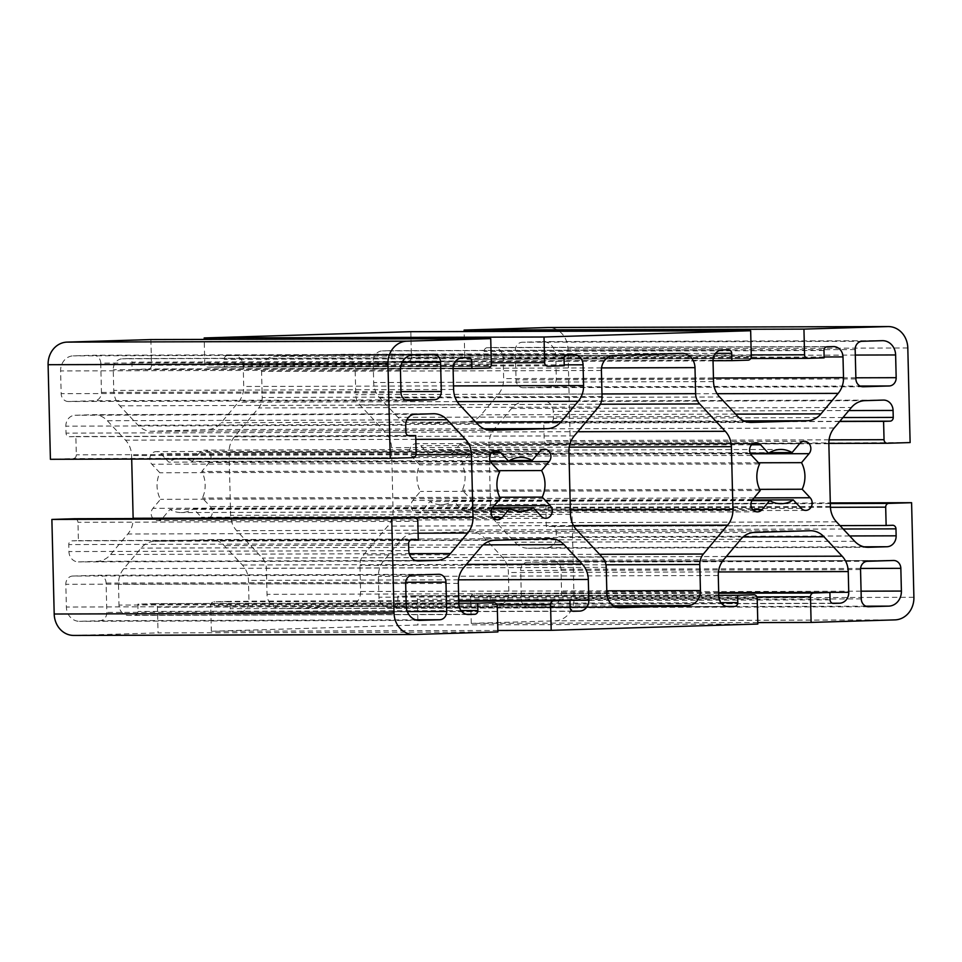 <?xml version="1.0" encoding="UTF-8"?>
<svg xmlns="http://www.w3.org/2000/svg" width="962" height="962" viewBox="0 0 962 962"><rect width="100%" height="100%" fill="white"/><g stroke="black" fill="none" stroke-linecap="round" stroke-linejoin="round"><path stroke-width="0.72" stroke-dasharray="4.81 3.61" d="M410.81 331.686L411.447 357.347A3.668 3.247 -90.2 0 1 408.285 361.111L392.039 361.604L391.859 354.269A3.668 3.247 89.8 0 0 388.516 350.697L382.347 350.889A10.642 9.428 89.8 0 0 373.184 361.808L373.689 382.539A22.006 19.505 89.8 0 0 379.774 397.919L397.955 417.352A22.006 19.505 89.8 0 0 411.423 423.388A22.006 19.505 89.8 0 0 411.904 423.376L467.496 421.693A22.006 19.505 89.8 0 0 481.12 414.826L498.328 394.324A22.006 19.505 89.8 0 0 503.655 378.595L503.15 357.864A10.642 9.428 89.8 0 0 493.698 347.51A10.642 9.428 89.8 0 0 493.47 347.51L487.289 347.703A3.668 3.247 89.8 0 0 484.126 351.467L484.307 358.802L468.061 359.295A3.668 3.247 -90.2 0 1 464.73 355.724L464.141 331.529M824.157 357.852L484.307 358.802M713.022 360.714L392.039 361.604M150.89 339.574L151.515 365.235A3.668 3.247 -90.2 0 1 148.352 368.999L132.107 369.492L131.926 362.157A3.668 3.247 89.8 0 0 128.583 358.598L122.414 358.778A10.642 9.428 89.8 0 0 113.251 369.697L113.756 390.428A22.006 19.505 89.8 0 0 119.853 405.82L138.035 425.24A22.006 19.505 89.8 0 0 151.491 431.277A22.006 19.505 89.8 0 0 151.972 431.265L207.564 429.581A22.006 19.505 89.8 0 0 221.188 422.715L238.396 402.212A22.006 19.505 89.8 0 0 243.723 386.483L243.218 365.752A10.642 9.428 89.8 0 0 233.766 355.399A10.642 9.428 89.8 0 0 233.538 355.411L227.357 355.591A3.668 3.247 89.8 0 0 224.206 359.355L224.386 366.69L208.141 367.183A3.668 3.247 -90.2 0 1 204.798 363.624L204.209 339.418M564.225 365.752L224.386 366.69M453.102 368.602L132.107 369.492M131.698 459.078L131.614 455.531A22.006 19.505 89.8 0 0 125.517 440.151L107.335 420.719A22.006 19.505 89.8 0 0 93.867 414.694A22.006 19.505 89.8 0 0 93.398 414.694L75.024 415.259A10.642 9.428 89.8 0 0 65.861 426.178L66.029 433.14A3.668 3.247 89.8 0 0 69.372 436.712L75.866 436.507L76.311 454.846A3.668 3.247 -90.2 0 1 73.16 458.609L50.409 459.295M74.783 518.734A3.668 3.247 -90.2 0 1 77.958 522.306L78.415 540.632L71.909 540.836A3.668 3.247 89.8 0 0 68.759 544.6L68.927 551.563A10.642 9.428 89.8 0 0 78.379 561.916A10.642 9.428 89.8 0 0 78.607 561.916L96.982 561.351A22.006 19.505 89.8 0 0 110.606 554.497L127.814 533.994A22.006 19.505 89.8 0 0 133.141 518.578M408.128 435.594L75.866 436.507M418.254 539.694L78.415 540.632M910.124 442.568L547.522 444.203A3.668 3.247 -90.2 0 1 544.191 440.644L543.746 422.306L550.24 422.114A3.668 3.247 89.8 0 0 553.403 418.35L553.222 411.375A10.642 9.428 89.8 0 0 543.77 401.034A10.642 9.428 89.8 0 0 543.542 401.034L525.168 401.587A22.006 19.505 89.8 0 0 511.543 408.453L494.336 428.956A22.006 19.505 89.8 0 0 489.009 444.684L490.548 507.407A22.006 19.505 89.8 0 0 496.632 522.799L514.814 542.219A22.006 19.505 89.8 0 0 528.282 548.256A22.006 19.505 89.8 0 0 528.751 548.244L547.125 547.691A10.642 9.428 89.8 0 0 556.289 536.772L556.12 529.797A3.668 3.247 89.8 0 0 552.789 526.238L546.284 526.43L545.839 508.104A3.668 3.247 -90.2 0 1 549.001 504.341L830.302 502.922M840.006 525.613L546.284 526.43M839.658 421.488L543.746 422.306M570.274 443.518L567.965 348.917A22.006 19.505 89.8 0 0 548.4 327.513M757.791 622.582L471.272 623.376L555.098 620.827A22.006 19.505 89.8 0 0 574.049 598.244L571.741 503.643M497.859 630.471L211.339 631.264L210.714 605.603A3.668 3.247 -90.2 0 1 213.877 601.839L230.11 601.346L230.291 608.669A3.668 3.247 89.8 0 0 233.634 612.241L239.803 612.06A10.642 9.428 89.8 0 0 248.966 601.142L248.461 580.399A22.006 19.505 89.8 0 0 242.376 565.019L224.194 545.598A22.006 19.505 89.8 0 0 210.726 539.562A22.006 19.505 89.8 0 0 210.257 539.574L154.654 541.257A22.006 19.505 89.8 0 0 141.029 548.124L123.833 568.626A22.006 19.505 89.8 0 0 118.494 584.355L118.999 605.086A10.642 9.428 89.8 0 0 128.463 615.427A10.642 9.428 89.8 0 0 128.692 615.427L134.86 615.247A3.668 3.247 89.8 0 0 138.023 611.471L137.843 604.148L154.088 603.655A3.668 3.247 -90.2 0 1 157.431 607.214L158.057 632.888L497.895 631.938M458.826 603.246L137.843 604.148M458.766 600.709L230.11 601.346M211.339 631.264L417.977 624.987L757.828 624.049M73.749 635.437A22.006 19.505 89.8 0 0 74.23 635.425L158.057 632.888M471.272 623.376L470.646 597.715A3.668 3.247 -90.2 0 1 473.797 593.939L490.043 593.446L490.223 600.781A3.668 3.247 89.8 0 0 493.566 604.352L499.735 604.16A10.642 9.428 89.8 0 0 508.898 593.241L508.393 572.51A22.006 19.505 89.8 0 0 502.308 557.13L484.126 537.698A22.006 19.505 89.8 0 0 470.658 531.673A22.006 19.505 89.8 0 0 470.177 531.673L414.586 533.369A22.006 19.505 89.8 0 0 400.962 540.223L383.754 560.726A22.006 19.505 89.8 0 0 378.427 576.454L378.932 597.186A10.642 9.428 89.8 0 0 388.383 607.539A10.642 9.428 89.8 0 0 388.612 607.539L394.793 607.347A3.668 3.247 89.8 0 0 397.955 603.583L397.775 596.248L414.021 595.755A3.668 3.247 -90.2 0 1 417.352 599.326L417.977 624.987M718.758 595.358L397.775 596.248M718.698 592.82L490.043 593.446M752.32 499.999L453.391 500.829L461.363 509.343A7.335 6.506 89.8 0 0 465.848 511.351A7.335 6.506 89.8 0 0 471.873 506.721A7.335 6.506 89.8 0 0 470.298 498.689L462.325 490.175A27.14 24.05 89.8 0 0 461.676 463.6L469.215 454.617A7.335 6.506 89.8 0 0 470.466 446.669A7.335 6.506 89.8 0 0 464.478 442.231A7.335 6.506 89.8 0 0 459.776 444.528L452.236 453.511L769.564 452.633M751.923 500.649L429.846 501.539A27.14 24.05 89.8 0 0 441.113 504.665A27.14 24.05 89.8 0 0 453.391 500.829M759.667 489.345L462.325 490.175M758.525 462.782L461.676 463.6M750.276 453.33L428.691 454.232L420.719 445.719A7.335 6.506 89.8 0 0 416.233 443.698A7.335 6.506 89.8 0 0 410.209 448.328A7.335 6.506 89.8 0 0 411.784 456.361L419.757 464.874A27.14 24.05 89.8 0 0 420.406 491.45L412.866 500.432A7.335 6.506 89.8 0 0 411.616 508.393A7.335 6.506 89.8 0 0 417.604 512.818A7.335 6.506 89.8 0 0 422.306 510.521L429.846 501.539M452.236 453.511A27.14 24.05 89.8 0 0 440.969 450.384A27.14 24.05 89.8 0 0 428.691 454.232M759.595 463.937L419.757 464.874M760.245 490.5L420.406 491.45M492.388 507.888L193.458 508.718L201.431 517.231A7.335 6.506 89.8 0 0 205.916 519.24A7.335 6.506 89.8 0 0 211.941 514.61A7.335 6.506 89.8 0 0 210.365 506.577L202.405 498.063A27.14 24.05 89.8 0 0 201.755 471.5L209.295 462.506A7.335 6.506 89.8 0 0 210.534 454.557A7.335 6.506 89.8 0 0 204.545 450.132A7.335 6.506 89.8 0 0 199.843 452.417L192.304 461.399L509.632 460.521M491.991 508.537L169.913 509.427A27.14 24.05 89.8 0 0 181.193 512.554A27.14 24.05 89.8 0 0 193.458 508.718M499.747 497.246L202.405 498.063M498.593 470.671L201.755 471.5M490.343 461.231L168.759 462.121L160.786 453.607A7.335 6.506 89.8 0 0 156.301 451.599A7.335 6.506 89.8 0 0 150.276 456.216A7.335 6.506 89.8 0 0 151.852 464.249L159.824 472.763A27.14 24.05 89.8 0 0 160.474 499.338L152.934 508.321A7.335 6.506 89.8 0 0 151.683 516.281A7.335 6.506 89.8 0 0 157.672 520.707A7.335 6.506 89.8 0 0 162.374 518.422L169.913 509.427M192.304 461.399A27.14 24.05 89.8 0 0 181.036 458.273A27.14 24.05 89.8 0 0 168.759 462.121M499.675 471.825L159.824 472.763M500.324 498.4L160.474 499.338M360.582 591.51A14.67 12.999 -90.2 0 1 347.955 606.565L280.363 608.621A14.67 12.999 -90.2 0 1 280.05 608.633A14.67 12.999 -90.2 0 1 267.015 594.348L266.378 568.314A14.67 12.999 89.8 0 0 262.313 558.056L236.7 530.687A22.006 19.505 -90.2 0 1 230.615 515.307L229.076 452.573A22.006 19.505 -90.2 0 1 234.415 436.844L258.646 407.96A14.67 12.999 89.8 0 0 262.205 397.474L261.568 371.44A14.67 12.999 -90.2 0 1 274.206 356.373L341.787 354.317A14.67 12.999 -90.2 0 1 342.099 354.317A14.67 12.999 -90.2 0 1 355.134 368.59L355.772 394.636A14.67 12.999 89.8 0 0 359.836 404.894L385.449 432.263A22.006 19.505 -90.2 0 1 391.534 447.643L393.073 510.377A22.006 19.505 -90.2 0 1 387.746 526.106L363.504 554.978A14.67 12.999 89.8 0 0 359.956 565.464L360.582 591.51L606.794 590.824M72.775 576.034L98.761 575.24A8.069 7.155 -90.2 0 1 98.942 575.24A8.069 7.155 -90.2 0 1 106.109 583.092L106.83 612.421A8.069 7.155 -90.2 0 1 99.88 620.706L79.738 621.32A14.67 12.999 -90.2 0 1 79.413 621.32A14.67 12.999 -90.2 0 1 66.378 607.046L65.825 584.319A8.069 7.155 -90.2 0 1 72.775 576.034L412.626 575.084M553.643 561.435A8.069 7.155 -90.2 0 1 553.823 561.435A8.069 7.155 -90.2 0 1 560.99 569.288L561.543 592.015A14.67 12.999 -90.2 0 1 548.905 607.07L528.763 607.683A8.069 7.155 -90.2 0 1 528.583 607.683A8.069 7.155 -90.2 0 1 521.416 599.831L520.695 570.502A8.069 7.155 -90.2 0 1 527.645 562.217L553.643 561.435L893.494 560.485M100.733 363.107L101.455 392.436A8.069 7.155 -90.2 0 1 94.504 400.721L68.506 401.515A8.069 7.155 -90.2 0 1 68.338 401.515A8.069 7.155 -90.2 0 1 61.159 393.662L60.606 370.935A14.67 12.999 -90.2 0 1 73.244 355.868L93.386 355.255A8.069 7.155 -90.2 0 1 93.567 355.255A8.069 7.155 -90.2 0 1 100.733 363.107L402.176 362.265M549.374 386.916L523.388 387.698A8.069 7.155 -90.2 0 1 523.208 387.71A8.069 7.155 -90.2 0 1 516.041 379.858L515.319 350.517A8.069 7.155 -90.2 0 1 522.27 342.244L542.424 341.63A14.67 12.999 -90.2 0 1 542.736 341.618A14.67 12.999 -90.2 0 1 555.771 355.892L556.325 378.631A8.069 7.155 -90.2 0 1 549.374 386.916L860.1 386.051M751.25 354.93L464.73 355.724M379.774 397.919L719.624 396.981M737.806 416.402L397.955 417.352M750.793 422.438L411.904 423.376M744.107 420.923L467.496 421.693M735.665 414.117L481.12 414.826M717.123 393.711L498.328 394.324M713.443 378.018L503.655 378.595M824.133 356.974L503.15 357.864M833.308 346.573L493.47 347.51M827.14 346.753L487.289 347.703M823.977 350.529L484.126 351.467M467.989 359.295L750.757 358.513L468.061 359.295M751.286 356.397L411.447 357.347M748.123 360.161L408.285 361.111M715.512 353.367L391.859 354.269M728.366 349.759L388.516 350.697M722.197 349.94L382.347 350.889M713.034 360.858L373.184 361.808M713.539 381.601L373.689 382.539M491.317 362.818L204.798 363.624M119.853 405.82L459.692 404.87M477.873 424.302L138.035 425.24M490.86 430.327L151.972 431.265M484.175 428.811L207.564 429.581M475.733 422.005L221.188 422.715M457.19 401.611L238.396 402.212M453.523 385.906L243.723 386.483M564.213 364.863L243.218 365.752M573.388 354.461L233.538 355.411M567.207 354.653L227.357 355.591M564.045 358.417L224.206 359.355M208.057 367.183L490.824 366.402L208.141 367.183M491.354 364.285L151.515 365.235M488.203 368.061L148.352 368.999M455.591 361.267L131.926 362.157M468.434 357.648L128.583 358.598M462.265 357.84L122.414 358.778M453.102 368.759L113.251 369.697M453.607 389.49L113.756 390.428M412.999 457.659L73.16 458.609M110.606 554.497L409.247 553.667M418.097 533.188L127.814 533.994M416.101 454.737L131.614 455.531M415.812 439.345L125.517 440.151M406.83 419.889L107.335 420.719M433.249 413.756L93.398 414.694M414.875 414.309L75.024 415.259M405.711 425.228L65.861 426.178M405.88 432.203L66.029 433.14M409.054 435.762L69.372 436.712M416.161 453.896L76.311 454.846M417.809 521.356L77.958 522.306M411.76 539.886L71.909 540.836M408.597 543.65L68.759 544.6M408.778 550.625L68.927 551.563M417.989 560.966L78.607 561.916M415.343 560.473L96.982 561.351M830.326 503.559L549.001 504.341M511.543 408.453L851.394 407.503M834.186 428.006L494.336 428.956M828.859 443.735L489.009 444.684M830.386 506.469L490.548 507.407M836.483 521.849L496.632 522.799M854.665 541.281L514.814 542.219M867.652 547.306L528.751 548.244M863.936 546.813L547.125 547.691M849.686 535.954L556.289 536.772M843.181 529.004L556.12 529.797M892.628 525.288L552.789 526.238M830.422 507.311L545.839 508.104M828.847 443.422L547.522 444.203M829.064 439.85L544.191 440.644M839.814 421.308L550.24 422.114M842.977 417.544L553.403 418.35M848.833 410.558L553.222 411.375M883.393 400.084L543.542 401.034M865.018 400.649L525.168 401.587M907.803 347.979L567.965 348.917M913.9 597.294L574.049 598.244M497.27 606.276L157.431 607.214M242.376 565.019L466.426 564.393M483.14 544.877L224.194 545.598M550.096 538.624L210.257 539.574M494.504 540.307L154.654 541.257M480.88 547.174L141.029 548.124M463.672 567.676L123.833 568.626M458.345 583.405L118.494 584.355M458.85 604.136L118.999 605.086M468.073 614.49L128.692 615.427M466.606 614.321L134.86 615.247M460.978 610.581L138.023 611.471M154.16 603.643L458.826 602.801L154.088 603.655M496.957 604.809L210.714 605.603M458.778 601.154L213.877 601.839M570.141 607.731L230.291 608.669M573.328 611.303L233.634 612.241M572.414 611.135L239.803 612.06M458.766 600.553L248.966 601.142M458.513 579.821L248.461 580.399M414.069 634.487L74.23 635.425M757.202 598.376L417.352 599.326M502.308 557.13L726.358 556.505M743.061 536.988L484.126 537.698M810.028 530.735L470.177 531.673M754.436 532.419L414.586 533.369M740.812 539.285L400.962 540.223M723.604 559.788L383.754 560.726M718.277 575.516L378.427 576.454M718.782 596.248L378.932 597.186M728.006 606.589L388.612 607.539M726.538 606.433L394.793 607.347M720.911 602.693L397.955 603.583M414.093 595.755L718.746 594.913L414.021 595.755M756.89 596.909L470.646 597.715M718.71 593.265L473.797 593.939M830.074 599.843L490.223 600.781M833.248 603.402L493.566 604.352M832.346 603.234L499.735 604.16M718.698 592.664L508.898 593.241M718.446 571.933L508.393 572.51M894.949 619.889L555.098 620.827M801.214 508.393L461.363 509.343M754.04 497.907L470.298 498.689M750.516 453.836L469.215 454.617M799.626 443.578L459.776 444.528M751.599 444.793L420.719 445.719M751.635 455.423L411.784 456.361M752.705 499.494L412.866 500.432M752.741 509.607L422.306 510.521M541.281 516.281L201.431 517.231M494.107 505.796L210.365 506.577M490.584 461.724L209.295 462.506M539.694 451.479L199.843 452.417M491.678 452.681L160.786 453.607M491.702 463.311L151.852 464.249M492.784 507.383L152.934 508.321M492.809 517.496L162.374 518.422M613.54 605.832L347.955 606.565M619.576 607.683L280.363 608.621M606.866 593.41L267.015 594.348M606.228 567.364L266.378 568.314M602.164 557.106L262.313 558.056M576.551 529.737L236.7 530.687M570.466 514.357L230.615 515.307M568.927 451.623L229.076 452.573M574.254 435.894L234.415 436.844M598.496 407.022L258.646 407.96M602.044 396.536L262.205 397.474M601.418 370.49L261.568 371.44M438.612 574.302L98.761 575.24M405.711 582.263L106.109 583.092M407.311 611.591L106.83 612.421M415.704 619.829L99.88 620.706M860.593 568.446L560.99 569.288M861.074 591.185L561.543 592.015M865.824 606.192L548.905 607.07M868.265 606.745L528.763 607.683M400.986 391.606L101.455 392.436M405.23 399.855L94.504 400.721M408.008 400.565L68.506 401.515M401.01 392.712L61.159 393.662M862.878 386.76L523.388 387.698M855.891 378.908L516.041 379.858M855.17 349.579L515.319 350.517M862.12 341.294L522.27 342.244M614.045 355.435L274.206 356.373M605.952 564.79L359.956 565.464M599.554 554.328L363.504 554.978M573.508 525.589L387.746 526.106M570.358 509.884L393.073 510.377M569.227 447.15L391.534 447.643M577.765 431.722L385.449 432.263M600.336 404.22L359.836 404.894M601.984 393.951L355.772 394.636M601.551 367.905L355.134 368.59M681.637 353.379L341.787 354.317M418.951 620.37L79.738 621.32M405.675 583.369L65.825 584.319M406.229 606.108L66.378 607.046M861.267 598.893L521.416 599.831M867.496 561.279L527.645 562.217M860.545 569.564L520.695 570.502M400.457 369.985L60.606 370.935M433.237 354.317L93.386 355.255M413.095 354.93L73.244 355.868M882.262 340.68L542.424 341.63M855.855 377.801L556.325 378.631M855.302 355.062L555.771 355.892M751.274 422.438L411.423 423.388M833.537 346.573L493.698 347.51M728.45 349.759L388.6 350.697M491.341 430.327L151.491 431.277M573.617 354.461L233.766 355.399M468.518 357.648L128.667 358.598M433.718 413.744L93.867 414.694M409.139 435.762L69.288 436.712M418.229 560.966L78.379 561.916M868.133 547.306L528.282 548.256M892.712 525.288L552.861 526.238M828.859 443.422L547.45 444.203M883.621 400.084L543.77 401.034M550.577 538.612L210.726 539.562M468.302 614.49L128.463 615.427M573.4 611.303L233.55 612.241M810.509 530.723L470.658 531.673M728.234 606.601L388.383 607.539M833.332 603.402L493.482 604.352M780.964 503.727L441.113 504.665M805.699 510.401L465.848 511.351M804.328 441.293L464.478 442.231M780.807 449.446L440.969 450.384M756.084 442.76L416.233 443.698M757.455 511.868L417.604 512.818M521.031 511.616L181.193 512.554M545.767 518.302L205.916 519.24M544.396 449.182L204.545 450.132M520.887 457.335L181.036 458.273M496.151 450.649L156.301 451.599M497.522 519.769L157.672 520.707M619.901 607.683L280.05 608.633M438.792 574.29L98.942 575.24M893.662 560.485L553.823 561.435M408.177 400.565L68.338 401.515M863.058 386.76L523.208 387.71M681.95 353.367L342.099 354.317M419.264 620.382L79.413 621.32M868.433 606.745L528.583 607.683M433.417 354.317L93.567 355.255M882.587 340.68L542.736 341.618"/><path stroke-width="1.44" d="M464.141 331.529L464.105 330.062L803.943 329.112L804.569 354.786A3.668 3.247 89.8 0 0 807.912 358.345L824.157 357.852L823.977 350.529A3.668 3.247 -90.2 0 1 827.14 346.753L833.308 346.573A10.642 9.428 -90.2 0 1 833.537 346.573A10.642 9.428 -90.2 0 1 843.001 356.914L843.506 377.645A22.006 19.505 -90.2 0 1 838.167 393.374L820.971 413.876A22.006 19.505 -90.2 0 1 807.346 420.743L751.743 422.426A22.006 19.505 -90.2 0 1 751.274 422.438A22.006 19.505 -90.2 0 1 737.806 416.402L719.624 396.981A22.006 19.505 -90.2 0 1 713.539 381.601L713.034 360.858A10.642 9.428 -90.2 0 1 722.197 349.94L728.366 349.759A3.668 3.247 -90.2 0 1 731.709 353.331L731.89 360.654L748.123 360.161A3.668 3.247 89.8 0 0 751.286 356.397L750.661 330.736L410.81 331.686L204.172 337.951L544.023 337.013L544.648 362.674A3.668 3.247 89.8 0 0 547.979 366.245L564.225 365.752L564.045 358.417A3.668 3.247 -90.2 0 1 567.207 354.653L573.388 354.461A10.642 9.428 -90.2 0 1 573.617 354.461A10.642 9.428 -90.2 0 1 583.068 364.814L583.573 385.546A22.006 19.505 -90.2 0 1 578.246 401.274L561.038 421.777A22.006 19.505 -90.2 0 1 547.414 428.631L491.822 430.327A22.006 19.505 -90.2 0 1 491.341 430.327A22.006 19.505 -90.2 0 1 477.873 424.302L459.692 404.87A22.006 19.505 -90.2 0 1 453.607 389.49L453.102 368.759A10.642 9.428 -90.2 0 1 462.265 357.84L468.434 357.648A3.668 3.247 -90.2 0 1 471.777 361.219L471.957 368.554L488.203 368.061A3.668 3.247 89.8 0 0 491.354 364.285L490.728 338.624L406.902 341.173A22.006 19.505 89.8 0 0 387.951 363.756L390.259 458.357L412.999 457.659A3.668 3.247 89.8 0 0 416.161 453.896L415.716 435.57L409.211 435.762A3.668 3.247 -90.2 0 1 405.88 432.203L405.711 425.228A10.642 9.428 -90.2 0 1 414.875 414.309L433.249 413.756A22.006 19.505 -90.2 0 1 433.718 413.744A22.006 19.505 -90.2 0 1 447.186 419.781L465.367 439.201A22.006 19.505 -90.2 0 1 471.452 454.593L472.991 517.315A22.006 19.505 -90.2 0 1 467.664 533.044L450.457 553.547A22.006 19.505 -90.2 0 1 436.832 560.413L418.458 560.966A10.642 9.428 -90.2 0 1 418.229 560.966A10.642 9.428 -90.2 0 1 408.778 550.625L408.597 543.65A3.668 3.247 -90.2 0 1 411.76 539.886L418.254 539.694L417.809 521.356A3.668 3.247 89.8 0 0 414.478 517.797L391.726 518.482L394.035 613.083A22.006 19.505 89.8 0 0 413.6 634.487A22.006 19.505 89.8 0 0 414.069 634.487L497.895 631.938L497.27 606.276A3.668 3.247 89.8 0 0 493.939 602.705L477.693 603.198L477.873 610.533A3.668 3.247 -90.2 0 1 474.711 614.297L468.53 614.49A10.642 9.428 -90.2 0 1 468.302 614.49A10.642 9.428 -90.2 0 1 458.85 604.136L458.345 583.405A22.006 19.505 -90.2 0 1 463.672 567.676L480.88 547.174A22.006 19.505 -90.2 0 1 494.504 540.307L550.096 538.624A22.006 19.505 -90.2 0 1 550.577 538.612A22.006 19.505 -90.2 0 1 564.045 544.648L582.226 564.081A22.006 19.505 -90.2 0 1 588.311 579.461L588.816 600.192A10.642 9.428 -90.2 0 1 579.653 611.11L573.484 611.303A3.668 3.247 -90.2 0 1 570.141 607.731L569.961 600.396L553.715 600.889A3.668 3.247 89.8 0 0 550.553 604.653L551.19 630.314L757.828 624.049L757.202 598.376A3.668 3.247 89.8 0 0 753.859 594.817L737.613 595.31L737.794 602.645A3.668 3.247 -90.2 0 1 734.643 606.409L728.462 606.589A10.642 9.428 -90.2 0 1 728.234 606.601A10.642 9.428 -90.2 0 1 718.782 596.248L718.277 575.516A22.006 19.505 -90.2 0 1 723.604 559.788L740.812 539.285A22.006 19.505 -90.2 0 1 754.436 532.419L810.028 530.735A22.006 19.505 -90.2 0 1 810.509 530.723A22.006 19.505 -90.2 0 1 823.965 536.76L842.147 556.18A22.006 19.505 -90.2 0 1 848.243 571.572L848.749 592.303A10.642 9.428 -90.2 0 1 839.586 603.222L833.417 603.402A3.668 3.247 -90.2 0 1 830.074 599.843L829.893 592.508L813.648 593.001A3.668 3.247 89.8 0 0 810.485 596.765L811.11 622.426L894.949 619.889A22.006 19.505 89.8 0 0 913.9 597.294L911.591 502.705L888.84 503.391A3.668 3.247 89.8 0 0 885.689 507.154L886.134 525.492L892.628 525.288A3.668 3.247 -90.2 0 1 895.971 528.86L896.139 535.822A10.642 9.428 -90.2 0 1 886.976 546.741L868.602 547.306A22.006 19.505 -90.2 0 1 868.133 547.306A22.006 19.505 -90.2 0 1 854.665 541.281L836.483 521.849A22.006 19.505 -90.2 0 1 830.386 506.469L828.859 443.735A22.006 19.505 -90.2 0 1 834.186 428.006L851.394 407.503A22.006 19.505 -90.2 0 1 865.018 400.649L883.393 400.084A10.642 9.428 -90.2 0 1 883.621 400.084A10.642 9.428 -90.2 0 1 893.073 410.437L893.241 417.4A3.668 3.247 -90.2 0 1 890.091 421.164L883.585 421.368L884.042 439.694A3.668 3.247 89.8 0 0 887.373 443.266L910.124 442.568L907.803 347.979A22.006 19.505 89.8 0 0 888.251 326.563A22.006 19.505 89.8 0 0 887.77 326.575L803.943 329.112M731.89 360.654L713.022 360.714M750.661 330.736L544.023 337.013M768.542 453.282A27.14 24.05 -90.2 0 1 780.807 449.446A27.14 24.05 -90.2 0 1 792.087 452.573L799.626 443.578A7.335 6.506 -90.2 0 1 804.328 441.293A7.335 6.506 -90.2 0 1 810.317 445.719A7.335 6.506 -90.2 0 1 809.066 453.679L801.526 462.662A27.14 24.05 -90.2 0 1 802.176 489.237L810.148 497.751A7.335 6.506 -90.2 0 1 811.724 505.784A7.335 6.506 -90.2 0 1 805.699 510.401A7.335 6.506 -90.2 0 1 801.214 508.393L793.241 499.879A27.14 24.05 -90.2 0 1 780.964 503.727A27.14 24.05 -90.2 0 1 769.696 500.601L762.157 509.583A7.335 6.506 -90.2 0 1 757.455 511.868A7.335 6.506 -90.2 0 1 751.466 507.443A7.335 6.506 -90.2 0 1 752.705 499.494L760.245 490.5A27.14 24.05 -90.2 0 1 759.595 463.937L751.635 455.423A7.335 6.506 -90.2 0 1 750.059 447.39A7.335 6.506 -90.2 0 1 756.084 442.76A7.335 6.506 -90.2 0 1 760.569 444.769L768.542 453.282L750.276 453.33M508.609 461.171A27.14 24.05 -90.2 0 1 520.887 457.335A27.14 24.05 -90.2 0 1 532.154 460.461L539.694 451.479A7.335 6.506 -90.2 0 1 544.396 449.182A7.335 6.506 -90.2 0 1 550.384 453.607A7.335 6.506 -90.2 0 1 549.134 461.568L541.594 470.55A27.14 24.05 -90.2 0 1 542.243 497.126L550.216 505.639A7.335 6.506 -90.2 0 1 551.791 513.672A7.335 6.506 -90.2 0 1 545.767 518.302A7.335 6.506 -90.2 0 1 541.281 516.281L533.309 507.768A27.14 24.05 -90.2 0 1 521.031 511.616A27.14 24.05 -90.2 0 1 509.764 508.489L502.224 517.472A7.335 6.506 -90.2 0 1 497.522 519.769A7.335 6.506 -90.2 0 1 491.534 515.331A7.335 6.506 -90.2 0 1 492.784 507.383L500.324 498.4A27.14 24.05 -90.2 0 1 499.675 471.825L491.702 463.311A7.335 6.506 -90.2 0 1 490.127 455.279A7.335 6.506 -90.2 0 1 496.151 450.649A7.335 6.506 -90.2 0 1 500.637 452.657L508.609 461.171L490.343 461.231M601.418 370.49A14.67 12.999 -90.2 0 1 614.045 355.435L681.637 353.379A14.67 12.999 -90.2 0 1 681.95 353.367A14.67 12.999 -90.2 0 1 694.985 367.652L695.622 393.686A14.67 12.999 89.8 0 0 699.687 403.944L725.3 431.313A22.006 19.505 -90.2 0 1 731.385 446.693L732.924 509.427A22.006 19.505 -90.2 0 1 727.585 525.156L703.354 554.04A14.67 12.999 89.8 0 0 699.795 564.526L700.432 590.56A14.67 12.999 -90.2 0 1 687.794 605.627L620.213 607.683A14.67 12.999 -90.2 0 1 619.901 607.683A14.67 12.999 -90.2 0 1 606.866 593.41L606.228 567.364A14.67 12.999 89.8 0 0 602.164 557.106L576.551 529.737A22.006 19.505 -90.2 0 1 570.466 514.357L568.927 451.623A22.006 19.505 -90.2 0 1 574.254 435.894L598.496 407.022A14.67 12.999 89.8 0 0 602.044 396.536L601.418 370.49M439.73 619.756L419.576 620.37A14.67 12.999 -90.2 0 1 419.264 620.382A14.67 12.999 -90.2 0 1 406.229 606.108L405.675 583.369A8.069 7.155 -90.2 0 1 412.626 575.084L438.612 574.302A8.069 7.155 -90.2 0 1 438.792 574.29A8.069 7.155 -90.2 0 1 445.959 582.142L446.681 611.483A8.069 7.155 -90.2 0 1 439.73 619.756L415.704 619.829M868.614 606.745A8.069 7.155 -90.2 0 1 868.433 606.745A8.069 7.155 -90.2 0 1 861.267 598.893L860.545 569.564A8.069 7.155 -90.2 0 1 867.496 561.279L893.494 560.485A8.069 7.155 -90.2 0 1 893.662 560.485A8.069 7.155 -90.2 0 1 900.841 568.338L901.394 591.065A14.67 12.999 -90.2 0 1 888.756 606.132L868.265 606.745M401.01 392.712L400.457 369.985A14.67 12.999 -90.2 0 1 413.095 354.93L433.237 354.317A8.069 7.155 -90.2 0 1 433.417 354.317A8.069 7.155 -90.2 0 1 440.584 362.169L441.305 391.498A8.069 7.155 -90.2 0 1 434.355 399.783L408.357 400.565A8.069 7.155 -90.2 0 1 408.177 400.565A8.069 7.155 -90.2 0 1 401.01 392.712M862.12 341.294L882.262 340.68A14.67 12.999 -90.2 0 1 882.587 340.68A14.67 12.999 -90.2 0 1 895.622 354.954L896.175 377.681A8.069 7.155 -90.2 0 1 889.225 385.966L863.239 386.76A8.069 7.155 -90.2 0 1 863.058 386.76A8.069 7.155 -90.2 0 1 855.891 378.908L855.17 349.579A8.069 7.155 -90.2 0 1 862.12 341.294M888.251 326.563L548.4 327.513A22.006 19.505 89.8 0 0 547.931 327.513L464.105 330.062M204.209 339.418L204.172 337.951M490.728 338.624L150.89 339.574L67.051 342.111A22.006 19.505 89.8 0 0 48.1 364.706L50.409 459.295L390.259 458.357M471.957 368.554L453.102 368.602M133.141 518.578A22.006 19.505 89.8 0 0 133.141 518.265L131.698 459.078M415.716 435.57L408.128 435.594M391.726 518.482L51.876 519.432L74.627 518.734A3.668 3.247 -90.2 0 1 74.783 518.734M51.876 519.432L54.197 614.021A22.006 19.505 89.8 0 0 73.749 635.437L413.6 634.487M830.302 502.922L911.591 502.705M886.134 525.492L840.006 525.613M883.585 421.368L839.658 421.488M477.693 603.198L458.826 603.246M551.19 630.314L497.859 630.471M569.961 600.396L458.766 600.709M737.613 595.31L718.758 595.358M811.11 622.426L757.791 622.582M829.893 592.508L718.698 592.82M793.241 499.879L752.32 499.999M769.696 500.601L751.923 500.649M802.176 489.237L759.667 489.345M801.526 462.662L758.525 462.782M769.564 452.633L792.087 452.573M533.309 507.768L492.388 507.888M509.764 508.489L491.991 508.537M542.243 497.126L499.747 497.246M541.594 470.55L498.593 470.671M509.632 460.521L532.154 460.461M804.569 354.786L751.25 354.93M751.743 422.426L750.793 422.438M807.346 420.743L744.107 420.923M820.971 413.876L735.665 414.117M838.167 393.374L717.123 393.711M843.506 377.645L713.443 378.018M843.001 356.914L824.133 356.974M807.755 358.345L750.757 358.513L807.839 358.357M731.709 353.331L715.512 353.367M887.77 326.575L547.931 327.513M544.648 362.674L491.317 362.818M491.822 430.327L490.86 430.327M547.414 428.631L484.175 428.811M561.038 421.777L475.733 422.005M578.246 401.274L457.19 401.611M583.573 385.546L453.523 385.906M583.068 364.814L564.213 364.863M471.777 361.219L455.591 361.267M406.902 341.173L67.051 342.111M409.247 553.667L450.457 553.547M467.664 533.044L418.097 533.188M472.991 517.315L133.141 518.265M471.452 454.593L416.101 454.737M465.367 439.201L415.812 439.345M447.186 419.781L406.83 419.889M414.478 517.797L74.627 518.734M436.832 560.413L415.343 560.473M394.035 613.083L54.197 614.021M387.951 363.756L48.1 364.706M888.84 503.391L830.326 503.559M868.602 547.306L867.652 547.306M886.976 546.741L863.936 546.813M896.139 535.822L849.686 535.954M895.971 528.86L843.181 529.004M885.689 507.154L830.422 507.311M887.217 443.266L828.847 443.422M884.042 439.694L829.064 439.85M890.091 421.164L839.814 421.308M893.241 417.4L842.977 417.544M893.073 410.437L848.833 410.558M466.426 564.393L582.226 564.081M564.045 544.648L483.14 544.877M474.711 614.297L466.606 614.321M477.873 610.533L460.978 610.581M550.553 604.653L496.957 604.809M553.715 600.889L458.778 601.154M579.653 611.11L572.414 611.135M588.816 600.192L458.766 600.553M588.311 579.461L458.513 579.821M726.358 556.505L842.147 556.18M823.965 536.76L743.061 536.988M734.643 606.409L726.538 606.433M737.794 602.645L720.911 602.693M810.485 596.765L756.89 596.909M813.648 593.001L718.71 593.265M839.586 603.222L832.346 603.234M848.749 592.303L718.698 592.664M848.243 571.572L718.446 571.933M810.148 497.751L754.04 497.907M809.066 453.679L750.516 453.836M760.569 444.769L751.599 444.793M762.157 509.583L752.741 509.607M550.216 505.639L494.107 505.796M549.134 461.568L490.584 461.724M500.637 452.657L491.678 452.681M502.224 517.472L492.809 517.496M700.432 590.56L606.794 590.824M687.794 605.627L613.54 605.832M620.213 607.683L619.576 607.683M445.959 582.142L405.711 582.263M446.681 611.483L407.311 611.591M900.841 568.338L860.593 568.446M901.394 591.065L861.074 591.185M888.756 606.132L865.824 606.192M441.305 391.498L400.986 391.606M440.584 362.169L402.176 362.265M434.355 399.783L405.23 399.855M889.225 385.966L860.1 386.051M699.795 564.526L605.952 564.79M703.354 554.04L599.554 554.328M727.585 525.156L573.508 525.589M732.924 509.427L570.358 509.884M731.385 446.693L569.227 447.15M725.3 431.313L577.765 431.722M699.687 403.944L600.336 404.22M695.622 393.686L601.984 393.951M694.985 367.652L601.551 367.905M419.576 620.37L418.951 620.37M896.175 377.681L855.855 377.801M895.622 354.954L855.302 355.062M414.55 517.797L74.699 518.734M887.301 443.266L828.859 443.422"/></g></svg>
